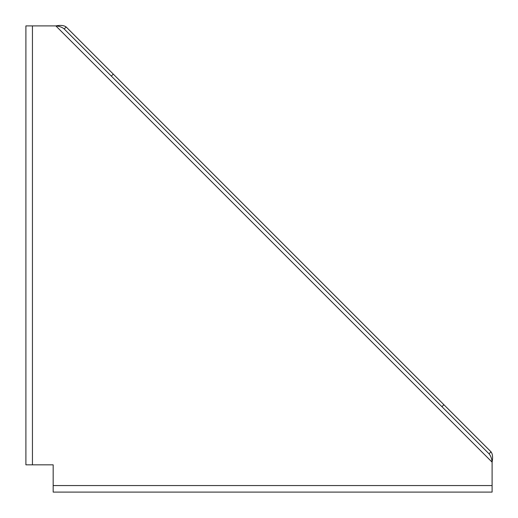 <?xml version="1.0" encoding="UTF-8"?>
<svg xmlns="http://www.w3.org/2000/svg" width="518" height="518" viewBox="0 0 518 518"><rect width="100%" height="100%" fill="white"/><g stroke="black" fill="none" stroke-linecap="round" stroke-linejoin="round"><path stroke-width="0.78" d="M111.312 76.088L489.037 453.807C490.779 455.866 491.802 458.65 492.1 462.16L492.1 492.1L53.173 492.1L53.173 464.827L25.9 464.827L25.9 25.9L55.84 25.9C59.35 26.198 62.134 27.221 64.193 28.963L111.312 76.088L113.293 74.106L66.168 26.981L64.193 28.963M441.912 406.688L443.894 404.707L491.019 451.832C492.644 454.008 493.006 457.446 492.1 462.16L55.84 25.9C60.554 24.994 63.992 25.356 66.168 26.981M25.9 461.098L25.9 464.827M25.9 446.153L25.9 449.889M25.9 431.209L25.9 434.945M25.9 420.001L25.9 423.737M25.9 405.063L25.9 408.799M25.9 81.935L25.9 85.671M25.9 66.99L25.9 70.726M25.9 55.782L25.9 59.518M25.9 40.844L25.9 44.58M443.894 404.707L113.293 74.106M491.019 451.832L489.037 453.807M53.173 485.56L492.1 485.56M32.44 464.827L32.44 25.9"/></g></svg>
